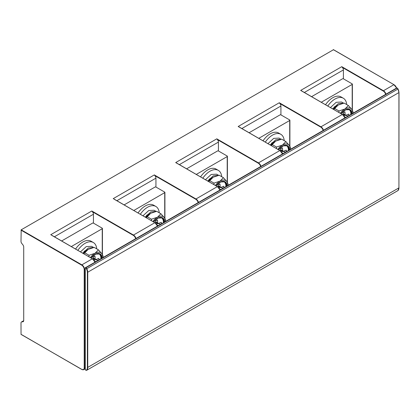 <?xml version="1.0" encoding="UTF-8"?>
<svg xmlns="http://www.w3.org/2000/svg" width="420" height="420" viewBox="0 0 420 420"><rect width="100%" height="100%" fill="white"/><g stroke="black" fill="none" stroke-linecap="round" stroke-linejoin="round"><path stroke-width="0.63" d="M86.462 370.115A6.027 3.481 -120 0 0 87.386 367.594L87.386 272.428A6.027 3.481 -120 0 0 86.462 268.847A1.281 0.74 -120 0 0 85.754 268.039L85.302 267.776L85.302 369.842L85.754 370.104A1.281 0.74 -120 0 0 86.462 370.115L86.788 370.225A6.284 3.628 -120 0 0 87.748 367.594L87.748 272.428A6.284 3.628 -120 0 0 86.788 268.695L397.966 89.035A6.284 3.628 60 0 1 398.927 92.773L398.927 187.934A6.284 3.628 60 0 1 397.966 190.565A1.538 0.887 60 0 1 397.882 190.628A1.538 0.887 60 0 1 397.787 190.669M85.302 267.776L396.842 87.911M85.355 369.957L85.754 370.104L85.302 369.842M333.449 49.739L21.184 229.819L21 241.427A2.221 1.281 60 0 0 21.782 243.448L22.811 244.724A2.562 1.48 -120 0 1 23.72 247.06L23.72 320.497A2.562 1.48 -120 0 1 23.184 321.668A2.562 1.48 -120 0 1 22.811 321.783L23.473 321.405M21 230.129L81.68 265.162A3.586 2.069 60 0 1 84.215 269.556L84.215 367.857L84.578 367.857A3.843 2.221 60 0 1 83.78 369.616A3.843 2.221 60 0 1 81.858 369.421L21.053 334.404L21 322.991A2.221 1.281 60 0 1 21.462 321.977A2.221 1.281 60 0 1 21.782 321.877L22.811 321.783M21.053 334.404L81.68 369.322A3.586 2.069 60 0 0 84.215 367.857M198.13 202.429A3.586 2.069 60 0 0 195.788 199.28L154.917 175.686A2.562 1.48 -120 0 1 155.941 178.159L155.941 187.047A0.64 0.367 0 0 0 155.038 187.047L124.136 204.887M154.917 175.686L154.313 174.914L195.972 198.97L217.345 186.627L175.686 162.577L216.799 138.836L217.408 139.608A2.562 1.48 -120 0 1 218.431 142.081L218.431 150.969A0.64 0.367 0 0 0 217.523 150.969L186.627 168.809M239.143 127.061L238.172 126.499L279.29 102.758L279.899 103.53A2.562 1.48 -120 0 1 280.922 106.003L280.922 114.891A0.64 0.367 0 0 0 280.014 114.891L249.118 132.731M301.633 90.983L300.662 90.421L341.78 66.68L342.389 67.452A2.562 1.48 -120 0 1 343.408 69.925L343.408 78.813A0.64 0.367 0 0 0 342.505 78.813L311.603 96.653M135.639 238.508A3.586 2.069 60 0 0 133.298 235.358L92.431 211.764A2.562 1.48 -120 0 1 93.45 214.237L93.45 223.125A0.64 0.367 0 0 0 92.547 223.125L61.646 240.965M71.337 246.556L102.239 228.716A0.64 0.367 0 0 0 102.422 228.459A0.64 0.367 0 0 0 102.239 228.197L93.45 223.125M75.59 249.013A16.648 9.613 -60 0 1 91.088 241.227L93.356 242.534A16.648 9.613 -60 0 1 96.747 248.871M77.852 250.32A16.648 9.613 -60 0 1 93.356 242.534M84.042 251.512A7.492 4.326 -60 0 1 86.105 250.341M83.622 253.649A11.519 6.652 -60 0 1 87.743 249.659M103.136 256.541L103.126 257.276L102.044 253.927L98.427 249.842L94.174 247.385L88.2 249.375L84.761 252.819L89.019 255.276L94.988 253.297L98.427 249.842M88.982 256.741L89.019 255.276M90.416 257.57A11.519 6.652 -60 0 1 94.993 253.302A11.519 6.652 -60 0 1 102.044 253.932A11.519 6.652 120 0 1 103.11 257.287M83.858 253.785L84.761 252.819M98.842 259.749L98.842 258.389L95.65 259.649L95.183 258.851L94.993 256.168L93.182 257.213L93.051 259.161M95.545 259.602L93.991 260.159M95.55 259.66L97.955 260.264M92.431 211.764L91.823 210.992L133.481 235.042L154.854 222.705L114.161 199.211M175.686 162.577L176.652 163.133M21.184 229.819L81.858 264.847L92.363 258.783L51.671 235.289M321.295 102.244L352.196 84.404A0.64 0.367 0 0 0 352.38 84.147A0.64 0.367 0 0 0 352.196 83.885L343.408 78.813M325.547 104.701A16.648 9.613 -60 0 1 341.045 96.915L343.313 98.222A16.648 9.613 -60 0 1 346.705 104.564M327.81 106.008A16.648 9.613 -60 0 1 343.313 98.222M334 107.2A7.492 4.326 -60 0 1 336.063 106.029M333.58 109.337A11.519 6.652 -60 0 1 337.701 105.347M353.094 112.229L353.084 112.964L352.002 109.615L348.385 105.53L344.132 103.073L338.158 105.068L334.719 108.507L338.977 110.969L344.946 108.985L348.385 105.53M338.94 112.429L338.977 110.969M340.373 113.258A11.519 6.652 -60 0 1 344.951 108.99A11.519 6.652 -60 0 1 352.002 109.62A11.519 6.652 120 0 1 353.068 112.975M333.816 109.473L334.719 108.507M348.8 115.437L348.8 114.077L345.608 115.337L345.135 114.539L344.951 111.857L343.135 112.901L343.009 114.849M345.503 115.29L343.949 115.847M345.508 115.348L347.912 115.952M258.804 138.322L289.706 120.482A0.64 0.367 0 0 0 289.894 120.225A0.64 0.367 0 0 0 289.706 119.963L280.922 114.891M263.057 140.779A16.648 9.613 -60 0 1 278.56 132.993L280.822 134.3A16.648 9.613 -60 0 1 284.214 140.642M265.319 142.086A16.648 9.613 -60 0 1 280.822 134.3M271.509 143.278A7.492 4.326 -60 0 1 273.572 142.107M271.089 145.415A11.519 6.652 -60 0 1 275.216 141.424M290.603 148.307L290.593 149.042A11.519 6.652 120 0 0 289.511 145.698L290.603 149.037M285.899 141.608L289.511 145.693A11.519 6.652 -60 0 0 282.461 145.068L285.899 141.608L281.642 139.151L275.667 141.141L272.228 144.585L276.486 147.042L282.461 145.063A11.519 6.652 -60 0 0 277.882 149.336M276.449 148.507L276.486 147.042M271.325 145.551L272.228 144.585M286.309 151.515L286.309 150.155L283.122 151.415L282.649 150.617L282.461 147.934L280.649 148.979L280.523 150.927M283.012 151.368L281.458 151.924M283.022 151.426L285.421 152.029M196.319 174.4L227.215 156.56A0.64 0.367 0 0 0 227.404 156.303A0.64 0.367 0 0 0 227.215 156.041L218.431 150.969M200.566 176.857A16.648 9.613 -60 0 1 216.069 169.071L218.332 170.378A16.648 9.613 -60 0 1 221.728 176.72M202.834 178.164A16.648 9.613 -60 0 1 218.332 170.378M209.024 179.356A7.492 4.326 -60 0 1 211.082 178.185M208.598 181.493A11.519 6.652 -60 0 1 212.725 177.503M228.113 184.385L228.102 185.12L227.026 181.771L223.409 177.686L219.151 175.229L213.176 177.219L209.738 180.663L213.995 183.12L219.97 181.141L223.409 177.686M213.959 184.585L213.995 183.12M215.392 185.414A11.519 6.652 -60 0 1 219.97 181.146A11.519 6.652 -60 0 1 227.021 181.776A11.519 6.652 120 0 1 228.091 185.131M208.834 181.629L209.738 180.663M223.818 187.593L223.818 186.233L220.631 187.493L220.159 186.695L219.97 184.013L218.159 185.057L218.033 187.005M220.526 187.446L218.967 188.003M220.532 187.504L222.936 188.108M133.828 210.478L164.724 192.638A0.64 0.367 0 0 0 164.913 192.381A0.64 0.367 0 0 0 164.724 192.119L155.941 187.047M138.08 212.935A16.648 9.613 -60 0 1 153.578 205.149L155.841 206.456A16.648 9.613 -60 0 1 159.238 212.793M140.343 214.242A16.648 9.613 -60 0 1 155.841 206.456M146.533 215.434A7.492 4.326 -60 0 1 148.596 214.263M146.113 217.571A11.519 6.652 -60 0 1 150.234 213.581M165.622 220.463L165.617 221.198A11.519 6.652 120 0 0 164.535 217.854L165.622 221.193M160.918 213.764L164.535 217.849A11.519 6.652 -60 0 0 157.479 217.224L160.918 213.764L156.66 211.307L150.691 213.297L147.252 216.741L151.505 219.198L157.479 217.219A11.519 6.652 -60 0 0 152.901 221.492M151.468 220.663L151.505 219.198M146.344 217.707L147.252 216.741M161.327 223.671L161.327 222.311L158.141 223.571L157.668 222.773L157.479 220.091L155.668 221.135L155.542 223.083M158.035 223.524L156.476 224.081M158.041 223.582L160.445 224.185M332.74 108.854L337.292 105.62M332.724 108.843L338.226 103.724L343.492 103.152M330.456 107.536L336.194 102.296L341.565 102.023L343.581 103.183M281.001 139.23L275.735 139.802L270.233 144.921L274.801 141.697M267.971 143.614L273.704 138.374L279.08 138.101L281.09 139.262M207.758 181.01L212.31 177.776M207.743 180.999L213.245 175.88L218.51 175.308M205.48 179.692L211.218 174.452L216.589 174.179L218.605 175.34M145.273 217.088L149.825 213.853M145.252 217.077L150.754 211.958L156.025 211.386M142.989 215.77L148.727 210.53L154.098 210.257M82.782 253.166L87.334 249.931M82.766 253.155L88.268 248.036L93.534 247.464M80.498 251.848L86.236 246.608L91.607 246.335L93.623 247.496M87.386 367.594L399 187.829L397.966 190.565L86.788 370.225A1.538 0.887 -120 0 1 86.704 370.282A1.538 0.887 -120 0 1 85.937 370.209L86.704 370.282L398.018 190.517M85.754 268.039L85.937 267.724L85.481 267.461M21.782 321.877L23.699 320.77M21 334.288L81.732 369.437L83.78 369.616L85.302 368.734M396.464 87.922A3.586 2.069 -120 0 0 394.123 84.772L333.396 49.623M85.302 269.136L84.578 269.556L84.578 367.857L85.302 367.437M94.883 262.033A3.586 2.069 -120 0 0 92.547 258.888L94.93 262.007M155.941 178.159L116.891 200.702M218.431 142.081L179.382 164.624M280.922 106.003L241.873 128.546M343.408 69.925L304.358 92.468M93.45 214.237L54.401 236.78M102.239 228.716L102.239 254.205M91.093 257.964A10.18 5.88 -60 0 1 102.165 257.833M94.899 254.447A9.928 5.733 -60 0 1 99.771 254.006A9.928 5.733 -60 0 1 101.813 258.032M99.498 253.864A9.928 5.733 -60 0 1 101.283 258.237A9.928 5.733 -60 0 1 101.283 258.337M98.448 253.585A9.671 5.581 -60 0 1 100.921 258.237A9.671 5.581 -60 0 1 100.916 258.552M93.13 258.022L95.183 258.851M94.505 260.988L95.603 261.623M157.374 225.955A3.586 2.069 -120 0 0 155.032 222.81L157.421 225.928M113.195 198.655L154.313 174.914M157.332 225.981A3.843 2.221 -120 0 0 154.854 222.705L113.741 198.886M50.705 234.733L91.823 210.992M341.78 66.68L383.439 90.736L393.944 84.667L333.265 49.634M279.29 102.758L320.948 126.814L342.321 114.471L300.662 90.421M216.799 138.836L258.458 162.892L279.83 150.549L238.172 126.499M219.865 189.877A3.586 2.069 -120 0 0 217.523 186.732L219.912 189.851M219.817 189.903A3.843 2.221 -120 0 0 217.345 186.627L176.232 162.808M195.788 199.28L195.972 198.97A3.843 2.221 60 0 1 198.445 202.246M344.841 117.721A3.586 2.069 -120 0 0 342.505 114.576L344.888 117.695M385.597 94.195A3.586 2.069 60 0 0 383.255 91.046L342.389 67.452M344.799 117.747A3.843 2.221 -120 0 0 342.321 114.471L301.214 90.652M323.106 130.273A3.586 2.069 60 0 0 320.77 127.123L279.899 103.53M282.35 153.799A3.586 2.069 -120 0 0 280.014 150.654L282.397 153.773M260.615 166.352A3.586 2.069 60 0 0 258.279 163.202L217.408 139.608M258.279 163.202L258.458 162.892A3.843 2.221 60 0 1 260.935 166.168M282.308 153.825A3.843 2.221 -120 0 0 279.83 150.549L238.723 126.73M94.841 262.059A3.843 2.221 -120 0 0 92.363 258.783L51.256 234.964M396.422 87.943A3.843 2.221 -120 0 0 393.944 84.667L396.512 87.89M383.255 91.046L383.439 90.736A3.843 2.221 60 0 1 385.917 94.012M81.68 265.162L81.858 264.847A3.843 2.221 60 0 1 84.578 269.556L84.215 269.556M133.298 235.358L133.481 235.042A3.843 2.221 60 0 1 135.959 238.324M320.77 127.123L320.948 126.814A3.843 2.221 60 0 1 323.426 130.09M352.196 84.404L352.196 109.893M341.05 113.652A10.18 5.88 -60 0 1 352.123 113.521M344.857 110.135A9.928 5.733 -60 0 1 349.729 109.694A9.928 5.733 -60 0 1 351.771 113.72M349.456 109.552A9.928 5.733 -60 0 1 351.241 113.925A9.928 5.733 -60 0 1 351.241 114.03M348.406 109.273A9.671 5.581 -60 0 1 350.879 113.925A9.671 5.581 -60 0 1 350.873 114.24M343.082 113.71L345.135 114.539M344.463 116.676L345.56 117.311M289.706 120.482L289.706 145.971M278.565 149.73A10.18 5.88 -60 0 1 289.632 149.599M282.366 146.213A9.928 5.733 -60 0 1 287.243 145.772A9.928 5.733 -60 0 1 289.28 149.798M286.965 145.63A9.928 5.733 -60 0 1 288.755 150.003A9.928 5.733 -60 0 1 288.755 150.108M285.915 145.352A9.671 5.581 -60 0 1 288.393 150.003A9.671 5.581 -60 0 1 288.388 150.318M280.597 149.788L282.649 150.617M281.978 152.754L283.07 153.389M227.215 156.56L227.215 182.049M216.074 185.808A10.18 5.88 -60 0 1 227.141 185.677M219.881 182.291A9.928 5.733 -60 0 1 224.753 181.85A9.928 5.733 -60 0 1 226.795 185.876M224.474 181.708A9.928 5.733 -60 0 1 226.265 186.081A9.928 5.733 -60 0 1 226.265 186.181M223.424 181.429A9.671 5.581 -60 0 1 225.902 186.081A9.671 5.581 -60 0 1 225.897 186.396M218.106 185.866L220.159 186.695M219.487 188.832L220.579 189.467M164.724 192.638L164.724 218.127M153.584 221.886A10.18 5.88 -60 0 1 164.651 221.755M157.39 218.369A9.928 5.733 -60 0 1 162.262 217.928A9.928 5.733 -60 0 1 164.304 221.954M161.989 217.786A9.928 5.733 -60 0 1 163.774 222.159A9.928 5.733 -60 0 1 163.774 222.259M160.934 217.508A9.671 5.581 -60 0 1 163.411 222.159A9.671 5.581 -60 0 1 163.406 222.474M155.615 221.944L157.668 222.773M156.996 224.91L158.088 225.545M396.79 87.791L397.294 88.174A1.281 0.74 60 0 1 398.003 88.977A6.027 3.481 60 0 1 398.927 92.563L87.386 272.428M398.927 187.73L399 92.668L397.966 89.035A1.538 0.887 60 0 0 397.115 88.069L85.937 267.724A1.538 0.887 -120 0 1 86.788 268.695L86.462 268.847M398.003 88.977L396.659 87.806M23.709 320.681L21.462 321.977M102.422 228.459L102.422 254.499M91.135 257.99L95.702 254.116L99.771 254.006M93.088 258.615L95.629 259.639M352.38 84.147L352.38 110.187M341.093 113.678L345.66 109.804L349.729 109.694M343.046 114.303L345.587 115.327M289.894 120.225L289.894 146.265M278.607 149.756L283.169 145.882L287.243 145.772M280.555 150.381L283.096 151.405M227.404 156.303L227.404 182.343M216.116 185.834L220.678 181.96L224.753 181.85M218.069 186.459L220.605 187.483M164.913 192.381L164.913 218.421M153.626 221.912L158.193 218.038L162.262 217.928M155.578 222.537L158.114 223.561M156.114 211.417L154.103 210.257"/></g></svg>

